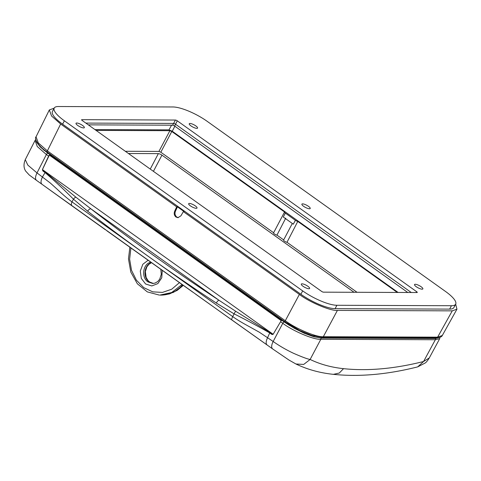 <?xml version="1.0" encoding="UTF-8"?>
<svg xmlns="http://www.w3.org/2000/svg" width="481" height="481" viewBox="0 0 481 481"><rect width="100%" height="100%" fill="white"/><g stroke="black" fill="none" stroke-linecap="round" stroke-linejoin="round"><path stroke-width="0.72" d="M171.801 131.493L160.816 152.218L158.916 151.419L169.901 130.694L171.801 131.493L284.566 211.989A2.291 0.613 27.7 0 0 284.493 212.061L273.557 232.894A2.291 0.613 27.7 0 0 274.627 234.109A2.291 0.613 27.7 0 0 276.96 235.125L285.726 218.17M284.493 212.061A2.291 0.613 27.7 0 0 285.341 213.119L295.382 220.286A2.291 0.613 27.7 0 0 297.781 221.422L286.995 242.286L357.046 292.292M125.337 151.287L158.916 151.419M169.901 130.694L96.08 130.405M292.31 223.461L283.592 240.061A2.291 0.613 27.7 0 0 284.662 241.27A2.291 0.613 27.7 0 0 286.995 242.286M397.288 292.448L297.781 221.422M276.96 235.125L283.67 239.911M160.816 152.218L273.635 232.75M76.744 123.016A4.702 1.257 -152.3 0 1 81.716 124.898A4.702 1.257 -152.3 0 1 84.343 127.651A4.702 1.257 -152.3 0 1 79.593 126.581A4.702 1.257 -152.3 0 1 76.016 123.28A4.702 1.257 -152.3 0 1 76.744 123.016M189.382 203.427A4.702 1.257 -152.3 0 1 194.354 205.303A4.702 1.257 -152.3 0 1 196.988 208.057A4.702 1.257 -152.3 0 1 192.238 206.992A4.702 1.257 -152.3 0 1 188.66 203.685A4.702 1.257 -152.3 0 1 189.382 203.427M302.026 283.832A4.702 1.257 -152.3 0 1 306.998 285.708A4.702 1.257 -152.3 0 1 309.626 288.462A4.702 1.257 -152.3 0 1 304.876 287.397A4.702 1.257 -152.3 0 1 301.298 284.091A4.702 1.257 -152.3 0 1 302.026 283.832M415.259 284.277A4.702 1.257 -152.3 0 1 420.232 286.159A4.702 1.257 -152.3 0 1 422.859 288.913A4.702 1.257 -152.3 0 1 418.109 287.842A4.702 1.257 -152.3 0 1 414.532 284.542A4.702 1.257 -152.3 0 1 415.259 284.277M302.615 203.872A4.702 1.257 -152.3 0 1 307.587 205.748A4.702 1.257 -152.3 0 1 310.221 208.501A4.702 1.257 -152.3 0 1 305.471 207.437A4.702 1.257 -152.3 0 1 301.894 204.13A4.702 1.257 -152.3 0 1 302.615 203.872M189.977 123.467A4.702 1.257 -152.3 0 1 194.949 125.343A4.702 1.257 -152.3 0 1 197.577 128.096A4.702 1.257 -152.3 0 1 192.827 127.032A4.702 1.257 -152.3 0 1 189.249 123.725A4.702 1.257 -152.3 0 1 189.977 123.467M54.167 108.159L49.327 109.939L51.581 116.029L60.648 124.014L47.366 150.89A1.527 0.673 125.5 0 0 47.282 152.11C37.247 145.521 34.133 138.053 36.045 136.814L38.294 142.911L47.366 150.89L285.299 320.731L299.38 294.426L183.357 211.61L184.133 211.61L177.441 206.836L175.397 211.333C174.585 213.624 175.03 215.518 176.737 217.015L178.307 217.659M299.38 294.426C309.71 302.296 330.621 311.087 337.403 310.407L452.254 310.858L456.95 309.175L455.663 304.178A27.471 7.341 -152.3 0 1 451.418 305.724L336.898 305.273A27.471 7.341 -152.3 0 1 302.669 290.891L64.382 120.791A27.471 7.341 -152.3 0 1 54.209 108.081A27.471 7.341 -152.3 0 1 58.46 106.517L172.986 106.968A27.471 7.341 -152.3 0 1 207.215 121.356L445.502 291.45A27.471 7.341 -152.3 0 1 455.669 304.166L453.89 307.551A27.471 7.341 27.7 0 1 449.645 309.109L451.418 305.724M60.648 124.014L176.665 206.83L177.441 206.836M54.209 108.081L52.435 111.466A27.471 7.341 27.7 0 0 62.602 124.176L300.89 294.276A27.471 7.341 27.7 0 0 335.119 308.658L449.645 309.109M183.357 211.61L180.922 215.825L177.916 217.683L175.962 217.009C174.26 215.512 173.809 213.618 174.621 211.327L176.665 206.83M47.282 152.11L285.215 321.951A1.527 0.673 125.5 0 1 285.299 320.731C295.629 328.619 316.534 337.403 323.328 336.712L437.614 337.163L442.31 335.485L456.95 309.175M416.708 291.733A1.527 0.409 -152.3 0 1 417.274 292.442A1.527 0.409 -152.3 0 1 417.039 292.526L323.466 292.159A1.527 0.409 -152.3 0 1 321.561 291.36L82.161 120.466A1.527 0.409 -152.3 0 1 81.596 119.763A1.527 0.409 -152.3 0 1 81.83 119.673L175.409 120.046A1.527 0.409 -152.3 0 1 177.309 120.845L416.708 291.733L416.293 292.526M88.324 124.862L172.595 125.198A1.635 0.439 -152.3 0 1 174.627 126.052L407.792 292.49M411.267 292.502L175.529 124.23A1.527 0.409 27.7 0 0 173.629 123.431L85.822 123.082M94.925 129.581L168.993 129.87L172.264 131.247L398.1 292.454M285.341 213.119L283.291 217.027L293.326 224.188L295.382 220.286M128.451 153.511L158.351 153.625A2.874 0.77 -152.3 0 1 161.935 155.135L354.064 292.28M36.165 140.813L36.55 142.111L40.23 146.921L47.21 152.693L285.143 322.535L294.384 328.337L294.637 327.856M439.508 337.512L435.497 338.51L320.971 338.059L313.816 336.778L304.449 333.345L294.384 328.337M150.938 262.265C143.043 263.372 140.831 277.387 147.986 281.908L152.724 283.477L155.074 283.087L157.774 281.517L159.686 279.22L161.291 274.338L160.828 269.324M153.355 283.447L149.272 281.914C142.641 277.711 144.053 264.929 151.467 262.644M162.265 270.346L161.76 277.784L157.846 283.604L151.804 285.93L145.623 284.006L141.324 278.445L140.29 271.08L142.833 264.267L148.118 260.251M130.91 247.968L129.636 259.193L131.523 270.34L136.394 280.176L143.735 287.62L152.754 291.853L162.446 292.412L171.705 289.219L179.467 282.63M182.058 284.481L171.633 292.538L159.878 295.081A36.628 31.397 -89.8 0 0 161.7 295.087A36.628 31.397 -89.8 0 0 182.648 284.896M183.303 285.365L177.218 290.38L169.414 293.951L162.374 295.069L173.497 292.364L183.171 285.269M280.573 321.717A1.527 0.673 125.5 0 1 281.337 320.743L49.363 155.153A1.527 0.673 125.5 0 0 48.599 156.127L42.611 169.132L43.043 171.122L42.502 170.148L45.304 172.144L75.842 197.15L90.867 208.808A3.054 1.635 127.9 0 0 87.68 211.225L73.491 199.218L71.97 201.876L232.75 316.648C238.606 320.761 243.536 323.503 250.487 327.29L259.283 332.191L273.154 341.486C279.551 345.989 286.375 349.94 293.614 353.331C302.014 357.004 307.521 359.048 310.131 359.463C320.16 364.303 331.295 367.37 343.536 368.662C367.761 371.2 394.438 368.813 423.575 361.508L429.292 357.93C427.837 360.359 426.497 362.037 425.27 362.963L417.676 366.889L423.575 361.508L435.341 339.736L320.821 339.285C314.039 339.971 293.121 331.181 282.792 323.304L280.573 321.717L273.136 334.295L271.753 334.379L272.769 334.511L269.967 332.515A3.054 1.347 125.5 0 0 269.727 332.936C258.375 326.437 246.494 320.075 234.073 313.846L216.306 303.036A763.149 203.944 -152.3 0 1 87.68 211.225M269.967 332.515L235.786 311.321L218.975 300.258L90.867 208.808A760.094 203.126 27.7 0 0 218.975 300.258A3.054 1.034 123.4 0 0 216.306 303.036M231.938 320.039L36.442 180.321L29.263 175L25.661 171.092C23.617 167.875 23.485 164.075 25.259 159.674L27.82 165.091L37.013 172.919L50.271 182.996L57.57 189.586C62.65 194.438 67.454 198.539 71.97 201.876C71.134 203.794 71.194 205.159 72.144 205.97L105.423 229.78M43.338 149.717L284.271 321.993A1.527 0.673 -54.5 0 0 282.792 323.304L273.154 341.486C271.344 345.226 271.182 347.715 272.685 348.947L231.95 320.045C231.493 319.588 231.758 318.452 232.75 316.648L234.073 313.846A3.054 1.01 118.5 0 1 235.786 311.321M75.842 197.15A3.054 1.641 133.4 0 0 73.491 199.218C64.67 190.284 55.201 181.403 45.07 172.565L43.043 171.122M42.502 170.148L42.508 169.655A1.515 1.305 91.9 0 1 42.659 169.132L48.846 156.127L46.374 154.539L37.284 146.537L35.065 140.44L25.259 159.674M417.676 366.889C387.391 374.525 359.295 377.014 333.381 374.344C319.853 372.931 307.377 369.486 295.947 364.003L303.709 364.424L310.131 359.463L320.821 339.285A1.527 1.311 -89.8 0 0 320.971 338.059M49.363 155.153L48.846 156.127M429.292 357.93L439.67 338.732L435.347 339.736A1.527 1.311 -89.8 0 0 435.491 338.51A1.527 1.311 -89.8 0 1 435.347 339.736M284.271 321.993L289.604 325.511M176.028 217.057L176.798 217.057M176.737 217.015L175.962 217.009M174.621 211.327L175.397 211.333M337.403 310.407L323.328 336.712A1.527 1.311 90.2 0 1 322.216 337.421L311.712 335.377L299.879 330.573L285.215 321.951M322.216 337.421L436.507 337.872A1.527 1.311 90.2 0 0 437.614 337.163L452.254 310.858M335.119 308.658L336.898 305.273M300.89 294.276L302.669 290.891M62.602 124.176L64.382 120.791M174.627 126.052L175.559 124.248M172.595 125.198L173.557 123.431M81.662 120.003L81.83 119.673M173.629 123.431L175.409 120.046M175.529 124.23L177.309 120.845M174.856 126.214L172.264 131.247M171.549 125.192L168.993 129.87M47.21 152.693L47.451 152.23M285.143 322.535L285.383 322.072M435.377 338.51L435.714 337.866M321.086 338.059L321.434 337.397M313.816 336.778L314.165 336.105M304.449 333.345L304.744 332.78M40.23 146.921L40.452 146.501M42.051 184.319C40.554 183.087 40.711 180.597 42.526 176.852L45.07 172.565A3.054 1.347 125.5 0 1 45.304 172.144M267.171 345.015C265.686 343.771 265.843 341.282 267.64 337.548L269.727 332.936L271.753 334.379M47.853 153.229A1.527 0.673 125.5 0 0 46.374 154.539L37.013 172.919C35.215 176.647 35.053 179.136 36.538 180.387L36.442 180.321M42.508 169.655L273.148 334.289M333.381 374.344L339.297 373.028L343.536 368.662M150.246 169.071L158.351 153.625M153.427 171.338L161.935 155.135M36.039 136.82L49.327 109.939M436.507 337.872C441.612 337.698 442.406 335.431 442.304 335.485M129.864 247.216L128.475 258.91L130.808 272.084L137.35 283.784L147.348 291.907L159.211 295.057M162.374 295.069L161.7 295.087M151.509 262.674L148.96 264.267L146.861 266.871L145.352 271.615L146.146 277.465L147.998 280.549L149.597 282.01L153.367 283.447M267.075 344.949L195.653 294.18M72.114 205.952L41.955 184.259M192.917 292.226L106.818 230.766M295.947 364.003L288.931 360.016L272.589 348.887M35.756 139.496L35.065 140.44M439.67 338.732L439.923 337.379"/></g></svg>
